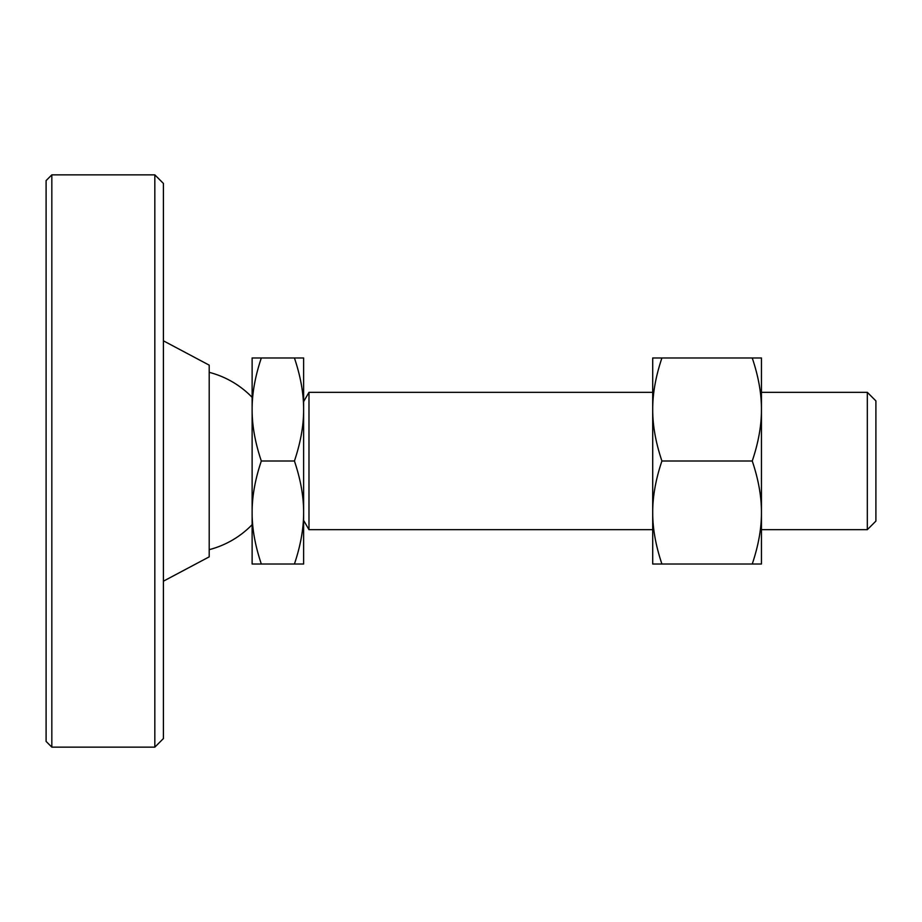 <?xml version="1.0" encoding="UTF-8"?>
<svg xmlns="http://www.w3.org/2000/svg" width="922" height="922" viewBox="0 0 922 922"><rect width="100%" height="100%" fill="white"/><g stroke="black" fill="none" stroke-linecap="round" stroke-linejoin="round"><path stroke-width="1.38" d="M752.248 564.01L761.445 564.01L761.445 512.505L761.445 529.677L867.314 529.677L875.9 521.091L875.9 400.909L867.314 392.323L761.445 392.323L761.445 409.495C761.514 425.411 758.449 442.572 752.248 461C758.449 479.428 761.514 496.589 761.445 512.505C761.514 528.41 758.449 545.582 752.248 564.01L661.915 564.01C655.715 545.582 652.649 528.41 652.707 512.505C652.649 496.589 655.715 479.428 661.915 461C655.715 442.572 652.649 425.411 652.707 409.495C652.649 393.59 655.715 376.418 661.915 357.99L652.707 357.99L652.707 564.01L661.915 564.01M652.707 392.323L308.985 392.323L303.626 401.623L303.626 409.495C303.684 425.411 300.618 442.572 294.429 461C300.618 479.428 303.684 496.589 303.626 512.505L303.626 520.377L308.985 529.677L652.707 529.677M252.121 397.336A91.566 91.566 0 0 0 209.202 372.338M209.202 549.662A91.566 91.566 0 0 0 252.121 524.664M252.121 409.495L252.121 409.495C252.052 393.59 255.117 376.418 261.318 357.99L252.121 357.99L252.121 512.505C252.052 496.589 255.117 479.428 261.318 461C255.117 442.572 252.052 425.411 252.121 409.495M308.985 392.323L308.985 529.677M294.429 357.99C300.618 376.418 303.684 393.59 303.626 409.495L303.626 357.99L261.318 357.99M294.429 461L261.318 461M261.318 564.01C255.117 545.582 252.052 528.41 252.121 512.505L252.121 564.01L303.626 564.01L303.626 512.505C303.684 528.41 300.618 545.582 294.429 564.01M303.626 409.495L303.626 512.505M867.314 392.323L867.314 529.677M163.413 340.817L209.202 365.147L209.202 556.853L163.413 581.183M154.827 174.857L154.827 747.143L51.828 747.143L51.828 174.857L154.827 174.857L163.413 183.443L163.413 738.557L154.827 747.143M51.828 174.857L46.1 180.585L46.1 741.415L51.828 747.143M752.248 461L661.915 461M752.248 357.99C758.449 376.418 761.514 393.59 761.445 409.495L761.445 357.99L661.915 357.99M761.445 512.505L761.445 409.495"/></g></svg>
